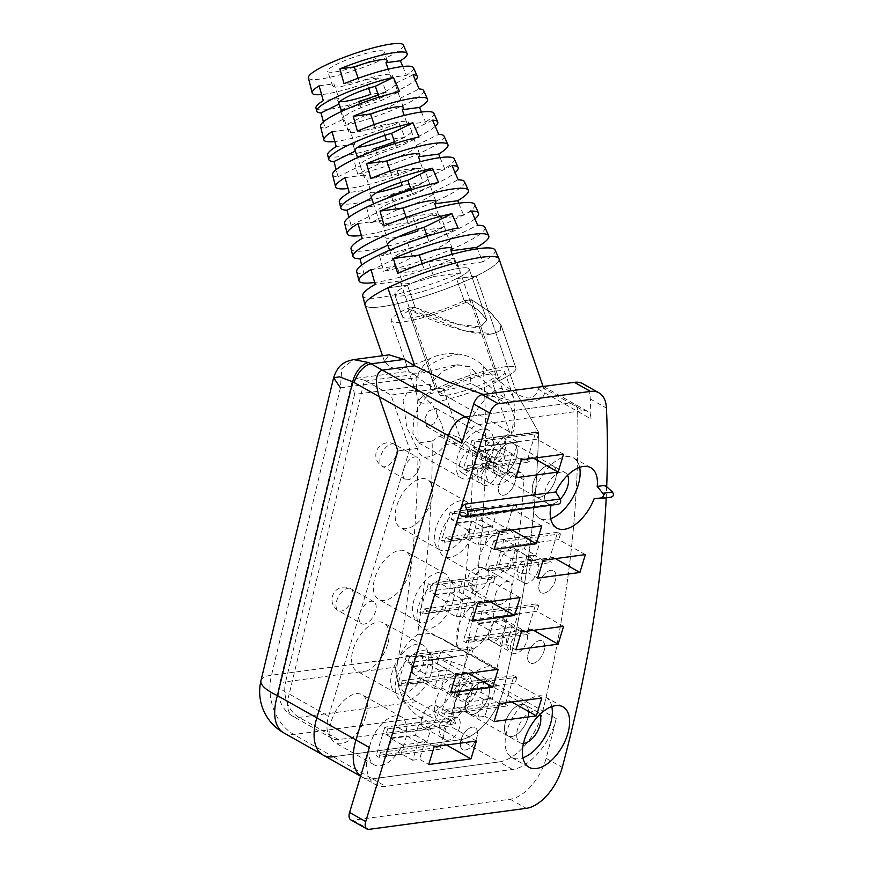 <?xml version="1.0" encoding="UTF-8"?>
<svg xmlns="http://www.w3.org/2000/svg" width="873" height="873" viewBox="0 0 873 873"><rect width="100%" height="100%" fill="white"/><g stroke="black" fill="none" stroke-linecap="round" stroke-linejoin="round"><path stroke-width="0.65" stroke-dasharray="4.37 3.27" d="M499.127 484.853A12.593 6.842 -60.6 0 1 513.171 472.839A12.593 6.842 -60.6 0 1 514.841 482.758A12.593 6.842 -60.6 0 1 500.786 494.773A12.593 6.842 -60.6 0 1 499.127 484.853A12.593 6.842 119.4 0 0 500.786 494.773A12.593 6.842 119.4 0 0 514.841 482.758A12.593 6.842 119.4 0 0 513.171 472.839A12.593 6.842 119.4 0 0 499.127 484.853M533.272 482.714A17.711 9.614 119.4 0 0 535.618 496.672A17.711 9.614 119.4 0 0 555.37 479.768A17.711 9.614 119.4 0 0 553.035 465.811A17.711 9.614 119.4 0 0 533.272 482.714A17.711 9.614 119.4 0 0 535.618 496.672A17.711 9.614 119.4 0 0 555.37 479.768A17.711 9.614 119.4 0 0 553.035 465.811A17.711 9.614 119.4 0 0 533.272 482.714M505.478 721.916A17.711 9.614 119.4 0 0 507.813 735.863A17.711 9.614 119.4 0 0 527.576 718.959A17.711 9.614 119.4 0 0 525.23 705.013A17.711 9.614 119.4 0 0 505.478 721.916A17.711 9.614 119.4 0 0 507.813 735.863A17.711 9.614 119.4 0 0 527.576 718.959A17.711 9.614 119.4 0 0 525.23 705.013A17.711 9.614 119.4 0 0 505.478 721.916M528.34 653.059A12.593 6.842 -60.6 0 1 542.384 641.033A12.593 6.842 -60.6 0 1 544.054 650.952A12.593 6.842 -60.6 0 1 529.998 662.978A12.593 6.842 -60.6 0 1 528.34 653.059A12.593 6.842 119.4 0 0 529.998 662.978A12.593 6.842 119.4 0 0 544.054 650.952A12.593 6.842 119.4 0 0 542.384 641.033A12.593 6.842 119.4 0 0 528.34 653.059M535.815 603.963L471.966 612.497L474.847 614.123L538.696 605.589L535.815 603.963L527.139 632.521L463.29 641.055L466.171 642.681L530.02 634.147L527.139 632.521M471.966 612.497L463.29 641.055M535.804 431.862L471.955 440.385L474.836 442.011L538.685 433.488L535.804 431.862L527.117 460.42L463.279 468.954L466.16 470.58L529.998 462.046L527.117 460.42M471.955 440.385L463.279 468.954M505.336 532.126L441.498 540.649L444.368 542.275L508.217 533.741L505.336 532.126L514.022 503.557L450.173 512.091L441.498 540.649M470.449 646.948L406.6 655.481L409.481 657.107L473.33 648.574L470.449 646.948L461.773 675.516L397.924 684.05L400.805 685.676L464.654 677.142L461.773 675.516M406.6 655.481L397.924 684.05M582.858 383.738A39.372 21.367 -60.6 0 1 590.312 398.983A1023.549 555.577 -60.6 0 1 591.01 418.953A18.9 10.258 119.4 0 0 587.42 411.259A18.9 10.258 119.4 0 0 583.339 410.583L569.971 403.042L469.914 416.41L569.971 403.042A18.9 10.258 -60.6 0 1 574.052 403.719A18.9 10.258 -60.6 0 1 577.653 411.412A1023.549 555.577 -60.6 0 1 542.853 710.96A47.24 25.644 -60.6 0 1 499.236 761.911L372.422 778.847A47.24 25.644 -60.6 0 1 362.219 777.145A47.24 25.644 -60.6 0 1 360.636 776.108A47.24 25.644 -60.6 0 0 362.219 777.145L375.576 784.685A47.24 25.644 119.4 0 0 385.779 786.387L372.422 778.847A47.24 25.644 -60.6 0 1 362.219 777.145L360.593 776.228M448.667 718.654L384.818 727.176L387.699 728.802L451.548 720.28L448.667 718.654L439.992 747.212L376.143 755.745L379.024 757.371L442.873 748.838L439.992 747.212M384.818 727.176L376.143 755.745M483.555 603.821L419.706 612.355L422.587 613.97L486.436 605.447L483.555 603.821L492.23 575.252L428.392 583.786L419.706 612.355M514.033 675.658L450.184 684.192L453.065 685.818L516.914 677.284L514.033 675.658L505.347 704.227L441.509 712.75L444.39 714.376L508.228 705.853L505.347 704.227M450.184 684.192L441.509 712.75M557.596 532.268L493.747 540.791L496.628 542.417L560.477 533.894L557.596 532.268L548.921 560.826L485.072 569.36L487.952 570.986L551.801 562.452L548.921 560.826M493.747 540.791L485.072 569.36M539.525 582.771A12.593 6.842 -60.6 0 1 553.58 570.756A12.593 6.842 -60.6 0 1 555.25 580.676A12.593 6.842 -60.6 0 1 541.195 592.691A12.593 6.842 -60.6 0 1 539.525 582.771A12.593 6.842 119.4 0 0 541.195 592.691A12.593 6.842 119.4 0 0 555.25 580.676A12.593 6.842 119.4 0 0 553.58 570.756A12.593 6.842 119.4 0 0 539.525 582.771M461.064 739.606A12.593 6.842 -60.6 0 1 475.119 727.58A12.593 6.842 -60.6 0 1 476.789 737.499A12.593 6.842 -60.6 0 1 462.734 749.525A12.593 6.842 -60.6 0 1 461.064 739.606A12.593 6.842 119.4 0 0 462.734 749.525A12.593 6.842 119.4 0 0 476.789 737.499A12.593 6.842 119.4 0 0 475.119 727.58A12.593 6.842 119.4 0 0 461.064 739.606M450.173 512.091L453.054 513.717L451.319 519.424L457.19 522.741L451.767 540.594L445.896 537.277L444.368 542.275M453.054 513.717L516.892 505.183L514.022 503.557M606.691 486.665A1023.549 555.577 -60.6 0 1 606.604 488.902A1023.549 555.577 -60.6 0 1 606.211 497.85M364.99 304.928A70.866 11.24 160.9 0 0 405.563 301.731A70.866 11.24 160.9 0 0 476.221 276.043L516.903 393.832C528.394 400.652 535.476 399.081 538.139 389.107L541.817 385.528L543.661 388.19L569.971 403.042A18.9 10.258 -60.6 0 1 574.052 403.719A18.9 10.258 -60.6 0 1 577.653 411.412A1023.549 555.577 -60.6 0 1 542.853 710.96L556.21 718.501A1023.549 555.577 -60.6 0 1 546.127 758.31A39.372 21.367 -60.6 0 1 510.17 799.231L352.878 820.249A9.45 5.129 -60.6 0 1 350.837 819.911M567.603 475.305A17.711 9.614 119.4 0 0 565.235 472.708A17.711 9.614 119.4 0 0 545.483 489.611A17.711 9.614 119.4 0 0 547.829 503.557A17.711 9.614 119.4 0 0 560.28 499.105M490.026 601.617L487.952 600.449L486.436 605.447M519.981 597.612L493.376 582.597L429.527 591.119L435.409 594.437L429.985 612.289L424.103 608.972L422.587 613.97M428.392 583.786L431.262 585.412L495.111 576.878L493.376 582.597M495.111 576.878L492.23 575.252M556.21 718.501A47.24 25.644 -60.6 0 1 512.593 769.451L385.779 786.387M523.473 743.436A17.711 9.614 -60.6 0 1 520.024 742.759A17.711 9.614 -60.6 0 1 517.689 728.802A17.711 9.614 -60.6 0 1 537.441 711.899A17.711 9.614 -60.6 0 1 539.809 714.496M409.481 657.107L407.746 662.825L413.616 666.132L408.193 683.985L402.322 680.678L400.805 685.676M468.234 673.312L466.171 672.145L464.654 677.142M498.199 669.307L471.595 654.292L407.746 662.825M473.33 648.574L471.595 654.292M496.628 542.417L494.893 548.135L500.764 551.452L495.34 569.305L489.469 565.988L487.952 570.986M387.699 728.802L385.964 734.52L391.835 737.838L386.412 755.691L380.541 752.373L379.024 757.371M555.381 558.622L553.318 557.454L551.801 562.452M585.346 554.617L558.742 539.601L494.893 548.135M560.477 533.894L558.742 539.601M469.096 419.105L478.753 424.551A18.9 10.258 119.4 0 0 461.762 443.266M431.262 585.412L429.527 591.119M446.452 745.007L444.39 743.84L442.873 748.838M476.418 741.002L449.813 725.987L385.964 734.52M451.548 720.28L449.813 725.987M511.807 529.911L509.734 528.743L508.217 533.741M541.762 525.906L515.157 510.891L451.319 519.424M516.892 505.183L515.157 510.891M474.836 442.011L473.101 447.729L478.971 451.046L473.548 468.899L467.677 465.582L466.16 470.58M511.818 702.012L509.756 700.855L508.228 705.853M541.784 698.018L515.179 683.002L451.33 691.525L457.201 694.843L451.778 712.695L445.907 709.378L444.39 714.376M516.914 677.284L515.179 683.002M533.599 630.317L531.537 629.149L530.02 634.147M563.565 626.312L536.96 611.296L473.111 619.83L478.982 623.147L473.559 641L467.688 637.683L466.171 642.681M538.696 605.589L536.96 611.296M453.065 685.818L451.33 691.525M533.589 458.216L531.526 457.048L529.998 462.046M563.554 454.211L536.95 439.195L473.101 447.729M538.685 433.488L536.95 439.195M478.753 424.551L583.339 410.583M474.847 614.123L473.111 619.83M369.334 747.484A47.24 25.644 119.4 0 0 375.576 784.685M457.19 522.741L471.922 520.777L466.498 538.63L451.767 540.594M499.531 531.559L490.32 526.354L484.897 544.206L478.011 545.123L466.498 538.63M471.922 520.777L483.435 527.27L490.32 526.354M445.896 537.277L509.734 528.743M494.107 549.412L484.897 544.206M380.541 752.373L444.39 743.84M605.731 486.075A6.689 3.634 -60.6 0 1 606.604 488.902A6.689 3.634 -60.6 0 1 600.209 497.686L594.229 498.483M551.059 505.227A34.647 18.802 -60.6 0 1 551.278 504.223L462.526 516.085A6.689 3.634 -60.6 0 1 461.195 515.899M402.322 680.678L466.171 672.145M467.677 465.582L531.526 457.048M467.688 637.683L531.537 629.149M579.639 467.371A34.647 18.802 119.4 0 0 573.561 457.965A34.647 18.802 119.4 0 0 534.92 491.019A34.647 18.802 119.4 0 0 539.503 518.3A34.647 18.802 119.4 0 0 550.71 518.638M489.469 565.988L553.318 557.454M445.907 709.378L509.756 700.855M424.103 608.972L487.952 600.449M477.749 603.254L468.528 598.049L463.105 615.902L456.23 616.818L444.717 610.325L429.985 612.289M435.409 594.437L450.141 592.472L461.653 598.965L468.528 598.049M472.326 621.107L463.105 615.902M551.834 706.573A34.647 18.802 119.4 0 0 545.767 697.156A34.647 18.802 119.4 0 0 507.126 730.21A34.647 18.802 119.4 0 0 511.709 757.491A34.647 18.802 119.4 0 0 522.905 757.829M413.616 666.132L428.359 664.167L439.872 670.671L434.448 688.524L422.936 682.02L408.193 683.985M434.448 688.524L441.323 687.597L450.533 692.802M428.359 664.167L422.936 682.02M455.968 674.949L446.747 669.744L441.323 687.597M439.872 670.671L446.747 669.744M543.115 560.259L533.894 555.064L528.471 572.917L521.596 573.834L510.083 567.33L495.34 569.305M500.764 551.452L515.506 549.477L527.019 555.981L533.894 555.064M515.506 549.477L510.083 567.33M537.681 578.112L528.471 572.917M391.835 737.838L406.567 735.863L418.091 742.366L412.667 760.219L401.144 753.715L386.412 755.691M412.667 760.219L419.542 759.303L428.752 764.497M434.176 746.644L424.965 741.45L419.542 759.303M418.091 742.366L424.965 741.45M406.567 735.863L401.144 753.715M450.141 592.472L444.717 610.325M521.312 459.853L512.102 454.658L506.678 472.511L499.803 473.428L488.28 466.924L473.548 468.899M478.971 451.046L493.703 449.071L505.227 455.575L512.102 454.658M515.888 477.706L506.678 472.511M493.703 449.071L488.28 466.924M499.542 703.66L490.331 698.455L484.908 716.307L478.033 717.224L466.509 710.731L451.778 712.695M457.201 694.843L471.933 692.878L483.456 699.371L490.331 698.455M494.118 721.513L484.908 716.307M521.323 631.954L512.113 626.759L506.689 644.612L499.814 645.529L488.291 639.025L473.559 641M478.982 623.147L493.714 621.172L505.238 627.676L512.113 626.759M515.899 649.818L506.689 644.612M471.933 692.878L466.509 710.731M493.714 621.172L488.291 639.025M483.435 527.27L478.011 545.123M600.209 497.686L610.86 497.217L601.562 498.461M466.258 516.532L558.338 504.234L551.278 504.223M461.97 516.27L462.526 516.085M461.653 598.965L456.23 616.818M527.019 555.981L521.596 573.834M505.227 455.575L499.803 473.428M483.456 699.371L478.033 717.224M505.238 627.676L499.814 645.529M374.997 148.443L353.63 158.93A57.64 9.145 160.9 0 0 419.236 136.057A57.64 9.145 160.9 0 0 435.245 126.367M432.593 120.179L411.227 130.666A29.922 4.747 160.9 0 1 411.565 131.103L408.52 122.285A29.922 4.747 -19.1 0 1 407.32 124.424L404.232 115.476M394.487 141.71A29.922 4.747 160.9 0 0 401.951 138.37A29.922 4.747 160.9 0 0 411.565 131.103M358.181 78.254L359.349 81.636A29.922 4.747 -19.1 0 1 392.283 75.253A29.922 4.747 -19.1 0 1 391.082 77.402L388.256 69.218M390.209 170.988L391.835 175.691A29.922 4.747 -19.1 0 1 424.769 169.307A29.922 4.747 -19.1 0 1 423.569 171.446L420.219 161.745M422.226 263.711L424.311 269.746A29.922 4.747 -19.1 0 1 457.256 263.362A29.922 4.747 -19.1 0 1 456.055 265.501L452.192 254.338M406.218 217.344L408.073 222.713A29.922 4.747 -19.1 0 1 441.007 216.329A29.922 4.747 -19.1 0 1 439.806 218.479L436.205 208.036M374.19 124.621L375.586 128.669A29.922 4.747 -19.1 0 1 408.52 122.285M426.973 235.765A29.922 4.747 160.9 0 0 434.438 232.425A29.922 4.747 160.9 0 0 444.051 225.147A29.922 4.747 160.9 0 0 443.713 224.71L448.787 239.409A29.922 4.747 -19.1 0 1 449.126 239.846A29.922 4.747 -19.1 0 1 439.512 247.124A29.922 4.747 -19.1 0 1 427.606 252.221M410.736 188.732A29.922 4.747 160.9 0 0 418.2 185.403A29.922 4.747 160.9 0 0 427.814 178.125A29.922 4.747 160.9 0 0 427.464 177.688L432.55 192.387A29.922 4.747 -19.1 0 1 432.888 192.824A29.922 4.747 -19.1 0 1 423.274 200.092A29.922 4.747 -19.1 0 1 411.358 205.188M411.227 130.666L416.301 145.355A29.922 4.747 -19.1 0 1 416.65 145.791A29.922 4.747 -19.1 0 1 407.025 153.07A29.922 4.747 -19.1 0 1 395.12 158.166M378.249 94.688A29.922 4.747 160.9 0 0 385.713 91.349A29.922 4.747 160.9 0 0 395.327 84.07A29.922 4.747 160.9 0 0 394.989 83.633L400.063 98.333A29.922 4.747 -19.1 0 1 400.401 98.769A29.922 4.747 -19.1 0 1 390.788 106.037A29.922 4.747 -19.1 0 1 378.871 111.133M354.307 67.046A29.922 4.747 -19.1 0 1 327.604 71.28A29.922 4.747 -19.1 0 1 337.218 64.002A29.922 4.747 -19.1 0 1 366.867 53.198A29.922 4.747 -19.1 0 1 384.164 51.747A29.922 4.747 -19.1 0 1 374.539 59.015A29.922 4.747 -19.1 0 1 362.633 64.111M379.089 97.132L380.41 100.962A29.922 4.747 160.9 0 0 353.456 111.024A29.922 4.747 160.9 0 0 343.842 118.302A29.922 4.747 160.9 0 0 344.191 118.739L341.649 111.373M395.098 143.478L396.658 147.984A29.922 4.747 160.9 0 0 369.705 158.057A29.922 4.747 160.9 0 0 360.091 165.324A29.922 4.747 160.9 0 0 360.429 165.761L357.614 157.631M411.118 189.834L412.896 195.006A29.922 4.747 160.9 0 0 385.942 205.079A29.922 4.747 160.9 0 0 376.328 212.357A29.922 4.747 160.9 0 0 376.667 212.794L373.6 203.9M427.126 236.19L429.145 242.039A29.922 4.747 160.9 0 0 402.191 252.111A29.922 4.747 160.9 0 0 392.566 259.379A29.922 4.747 160.9 0 0 392.915 259.816L389.587 250.18M448.886 387.306A29.922 4.747 -19.1 0 1 478.535 376.503A29.922 4.747 -19.1 0 1 495.831 375.041A29.922 4.747 -19.1 0 1 486.206 382.319A29.922 4.747 -19.1 0 1 456.557 393.123A29.922 4.747 -19.1 0 1 439.272 394.585A29.922 4.747 -19.1 0 1 448.886 387.306M375.608 150.211L380.071 163.142L357.69 174.12L353.63 158.93M359.6 103.865L363.834 116.109A29.922 4.747 -19.1 0 0 370.545 114.068M386.794 161.101A29.922 4.747 -19.1 0 1 380.071 163.142M391.617 196.567L396.32 210.164A29.922 4.747 -19.1 0 0 403.031 208.123M407.636 242.923L412.558 257.186A29.922 4.747 -19.1 0 0 419.269 255.145M368.624 88.304L365.612 79.585A29.922 4.747 -19.1 0 1 332.678 85.969A29.922 4.747 -19.1 0 1 333.879 83.83L338.953 98.529A29.922 4.747 160.9 0 0 337.753 100.668A29.922 4.747 160.9 0 0 339.815 101.595M401.111 182.359L397.084 170.704A29.922 4.747 -19.1 0 1 364.15 177.088A29.922 4.747 -19.1 0 1 365.34 174.938L370.425 189.637A29.922 4.747 160.9 0 0 369.224 191.776A29.922 4.747 160.9 0 0 377.147 192.333M401.886 280.746A29.922 4.747 160.9 0 0 400.696 282.896A29.922 4.747 160.9 0 0 433.63 276.512L428.556 261.813A29.922 4.747 -19.1 0 1 395.611 268.197A29.922 4.747 -19.1 0 1 396.811 266.058L401.886 280.746L375.194 284.314M417.349 229.381L412.82 216.253A29.922 4.747 -19.1 0 1 379.886 222.637A29.922 4.747 -19.1 0 1 381.075 220.498L386.15 235.197A29.922 4.747 160.9 0 0 384.96 237.336A29.922 4.747 160.9 0 0 398.274 236.845M384.862 135.326L381.348 125.145A29.922 4.747 -19.1 0 1 348.414 131.528A29.922 4.747 -19.1 0 1 349.615 129.39L354.689 144.078A29.922 4.747 160.9 0 0 353.489 146.228A29.922 4.747 160.9 0 0 357.897 147.166M308.398 77.784A50.198 7.966 160.9 0 0 337.142 75.525A50.198 7.966 160.9 0 0 387.186 57.323A50.198 7.966 160.9 0 0 403.282 45.014M470.863 383.302C462.45 386.488 451.625 389.282 438.377 391.661L430.738 393.603C422.499 399.365 416.792 408.095 413.595 419.804L412.896 433.401L418.68 442.884L432.2 441.018C432.648 503.132 427.726 567.745 417.436 634.846C407.091 641.666 399.867 652.415 395.764 667.092L285.667 681.802L354.58 394.432L430.193 384.327L442.142 371.472L457.801 364.75L469.696 366.54L470.863 383.302L509.45 405.083C515.899 414.544 516.772 433.281 510.727 432.495L505.107 436.609L538.521 432.146L516.903 393.832L476.221 276.043A70.866 11.24 160.9 0 0 498.941 258.659M484.908 227.329A67.832 10.76 -19.1 0 1 463.159 243.96A67.832 10.76 -19.1 0 1 383.694 271.361L412.558 257.186M407.484 242.498L379.624 256.171A66.457 10.541 160.9 0 0 457.223 229.381A66.457 10.541 160.9 0 0 474.912 218.861M464.501 181.748A63.423 10.061 -19.1 0 1 444.171 197.298A63.423 10.061 -19.1 0 1 370.687 222.746L396.32 210.164M391.235 195.465L366.627 207.556A62.048 9.843 160.9 0 0 438.235 182.719A62.048 9.843 160.9 0 0 455.095 172.614M444.095 136.177A59.015 9.363 -19.1 0 1 425.173 150.647A59.015 9.363 -19.1 0 1 357.69 174.12M423.689 90.596A54.606 8.665 -19.1 0 1 406.185 103.985A54.606 8.665 -19.1 0 1 344.715 125.494L363.834 116.109M358.759 101.421L340.666 110.293A53.231 8.446 160.9 0 0 400.249 89.406A53.231 8.446 160.9 0 0 415.384 80.13M421.452 112.104L425.5 122.002L407.32 124.424M433.892 113.381A56.81 9.014 -19.1 0 1 425.5 122.002M458.762 203.267L463.683 215.293L439.806 218.479M474.705 204.544A65.628 10.411 -19.1 0 1 463.683 215.293M476.789 247.354L482.747 261.933L456.055 265.501M495.111 250.114A70.036 11.109 -19.1 0 1 482.747 261.933M440.112 157.675L444.597 168.642L423.569 171.446M454.298 158.962A61.219 9.712 -19.1 0 1 444.597 168.642M402.769 66.534L406.392 75.351L391.082 77.402M413.486 67.81A52.402 8.315 -19.1 0 1 406.392 75.351M416.301 145.355L438.683 134.377M327.648 155.012A57.225 9.079 160.9 0 0 404.865 137.377L398.896 122.798A55.839 8.861 -19.1 0 1 334.828 141.524M351.033 248.903A65.759 10.432 160.9 0 0 441.847 227.755L435.889 213.176A64.384 10.214 -19.1 0 1 361.378 235.492M362.731 295.838A70.036 11.109 160.9 0 0 460.322 272.943L454.364 258.364A68.661 10.891 -19.1 0 1 374.67 282.47M339.335 201.958A61.492 9.756 160.9 0 0 423.372 182.566L417.403 167.987A60.117 9.538 -19.1 0 1 348.098 188.513M315.95 108.077A52.947 8.403 160.9 0 0 386.357 92.189L380.377 77.61A51.572 8.184 -19.1 0 1 321.57 94.535M340.666 110.293L344.715 125.494M366.627 207.556L370.687 222.746M379.624 256.171L383.694 271.361M356.697 271.612A67.832 10.76 160.9 0 0 364.052 273.98L361.662 265.076M344.617 223.161A63.423 10.061 160.9 0 0 351.044 225.365L348.894 217.333M332.548 174.698A59.015 9.363 160.9 0 0 338.047 176.75L336.138 169.591M320.478 126.247A54.606 8.665 160.9 0 0 325.072 128.124L323.403 121.838M325.072 128.124L344.191 118.739M380.41 100.962L399.528 91.578M375.586 128.669L357.406 131.092M408.073 222.713L384.196 225.911M448.787 239.409L477.651 225.245M351.044 225.365L376.667 212.794M412.896 195.006L438.53 182.435M364.052 273.98L392.915 259.816M429.145 242.039L458.009 227.875M391.835 175.691L370.796 178.507M471.562 211.048L443.713 224.71M359.349 81.636L344.038 83.688M452.083 165.608L427.464 177.688M413.071 74.762L394.989 83.633M498.996 258.812A70.866 11.24 -19.1 0 1 476.221 276.043L456.568 278.662A39.372 6.242 160.9 0 0 469.227 269.091A39.372 6.242 160.9 0 0 446.474 271.012A39.372 6.242 160.9 0 0 407.462 285.22A39.372 6.242 160.9 0 0 394.803 294.801A39.372 6.242 160.9 0 0 417.567 292.881A39.372 6.242 160.9 0 0 456.568 278.662L464.185 300.705A39.372 6.242 -19.1 0 1 425.173 314.924A39.372 6.242 -19.1 0 1 402.42 316.844A39.372 6.242 -19.1 0 1 415.079 307.263L407.702 308.256A51.18 8.119 160.9 0 0 391.257 320.697A51.18 8.119 -19.1 0 1 407.702 308.256L415.079 307.263A39.372 6.242 160.9 0 0 402.42 316.844A39.372 6.242 160.9 0 0 425.173 314.924A39.372 6.242 160.9 0 0 464.185 300.705L477.727 309.609L486.828 320.053L480.783 326.906L457.943 324.461L415.079 307.263L407.702 308.256L435.627 389.096A51.18 8.119 160.9 0 0 419.171 401.525A51.18 8.119 160.9 0 0 448.755 399.026A51.18 8.119 160.9 0 0 499.465 380.552A51.18 8.119 160.9 0 0 515.921 368.1A51.18 8.119 160.9 0 0 486.337 370.599A51.18 8.119 160.9 0 0 435.627 389.074L390.94 395.065L409.688 449.366L397.902 450.937L417.316 448.34A27.554 14.961 -60.6 0 0 422.172 455.946A27.554 14.961 -60.6 0 0 445.285 444.608C445.197 437.984 443.833 430.793 441.181 423.034L433.204 406.12L418.887 390.809L408.215 390.176L403.031 400.652L406.807 427.628L417.316 448.34M424.311 269.746L397.619 273.314M338.047 176.75L360.429 165.761M396.658 147.984L419.04 136.996M432.55 192.387L458.172 179.805M400.063 98.333L419.171 88.948M460.322 272.943L433.63 276.512M371.003 269.506L396.811 266.058M358.006 223.575L381.075 220.498M386.15 235.197L362.197 238.394M370.425 189.637L349.211 192.475M423.372 182.566L402.158 185.392M332.056 131.725L349.615 129.39M354.689 144.078L336.236 146.544M441.847 227.755L417.894 230.952M412.82 216.253L435.889 213.176M397.084 170.704L417.403 167.987M345.021 177.656L365.34 174.938M428.556 261.813L454.364 258.364M365.612 79.585L380.377 77.61M319.114 85.805L333.879 83.83M404.865 137.377L386.423 139.844M381.348 125.145L398.896 122.798M338.953 98.529L323.283 100.613M386.357 92.189L370.687 94.284M469.696 366.54L453 365.394L422.488 372.989L412.798 373.208L408.804 371.494L391.257 320.697A51.18 8.119 160.9 0 0 420.841 318.198A51.18 8.119 160.9 0 0 471.551 299.723A51.18 8.119 -19.1 0 1 420.841 318.198A51.18 8.119 -19.1 0 1 391.257 320.697L419.171 401.525M408.804 371.494L414.413 374.484C419.727 379.231 426.799 384.098 435.627 389.096L407.702 308.256L463.432 330.605L493.125 333.781L500.305 330.583L500.993 324.876L489.153 311.301L471.551 299.723L505.685 398.557C493.114 390.176 481.219 379.559 470.001 366.704M415.079 307.263L407.462 285.22L415.079 307.263C434.121 318.787 470.023 329.623 480.346 326.971L486.828 320.053L479.07 310.701L464.185 300.705L471.551 299.723L499.465 380.552L492.099 381.534L510.858 435.845L515.037 414.861L513.531 397.357L508.577 390.155L501.648 388.627C490.179 387.994 468.244 417.567 461.752 442.404L445.285 444.608M338.473 739.617L299.09 717.388A28.34 22.032 -97.6 0 1 285.667 681.802A28.34 7.933 13.5 0 0 279.338 685.065A28.34 7.933 13.5 0 0 289.214 694.035A28.34 15.387 119.4 0 0 292.968 716.362A28.34 15.387 119.4 0 0 299.09 717.388L416.585 701.685L455.968 723.913L338.473 739.617A28.34 15.387 -60.6 0 1 332.351 738.591A28.34 15.387 -60.6 0 1 328.597 716.264L409.688 449.366M414.413 374.484L365.94 380.955A28.34 22.032 -97.6 0 0 364.478 380.202L289.214 694.035L328.597 716.264M365.94 380.955L390.94 395.065M407.462 285.22L387.819 287.85L407.462 285.22A39.372 6.242 -19.1 0 1 460.049 268.186A39.372 6.242 -19.1 0 1 469.227 269.091A39.372 6.242 -19.1 0 1 456.568 278.662A39.372 6.242 -19.1 0 1 417.567 292.881A39.372 6.242 -19.1 0 1 394.803 294.801A39.372 6.242 -19.1 0 1 407.462 285.22M354.58 394.432L351.972 382.156L356.217 378.325L364.478 380.202M494.118 460.617A17.711 9.614 119.4 0 0 496.453 474.563A17.711 9.614 119.4 0 0 516.216 457.659A17.711 9.614 119.4 0 0 513.87 443.713A17.711 9.614 119.4 0 0 494.118 460.617A17.711 9.614 119.4 0 0 496.453 474.563A17.711 9.614 119.4 0 0 516.216 457.659A17.711 9.614 119.4 0 0 513.87 443.713A17.711 9.614 119.4 0 0 494.118 460.617M466.313 699.808A17.711 9.614 119.4 0 0 468.659 713.765A17.711 9.614 119.4 0 0 488.422 696.861A17.711 9.614 119.4 0 0 486.075 682.904A17.711 9.614 119.4 0 0 466.313 699.808A17.711 9.614 119.4 0 0 468.659 713.765A17.711 9.614 119.4 0 0 488.422 696.861A17.711 9.614 119.4 0 0 486.075 682.904A17.711 9.614 119.4 0 0 466.313 699.808M505.107 436.609A28.34 15.387 119.4 0 0 487.483 461.501A28.34 15.387 119.4 0 0 491.237 483.828A28.34 15.387 119.4 0 0 511.283 476.571A14.175 7.693 -60.6 0 1 521.312 472.937A14.175 7.693 -60.6 0 1 523.986 479.855A1004.648 545.319 -60.6 0 1 496.573 669.809L455.968 646.893C466.859 579.181 472.446 513.859 472.73 450.926L523.986 479.855M455.968 723.913A34.647 18.802 -60.6 0 1 455.761 701.226A34.647 18.802 -60.6 0 1 494.391 668.161A34.647 18.802 -60.6 0 1 496.573 669.809M510.858 435.845L538.521 432.146A1023.549 555.577 -60.6 0 1 503.688 688.862A47.24 25.644 -60.6 0 1 460.071 739.802L333.257 756.749A47.24 25.644 -60.6 0 1 323.065 755.047M464.185 300.705L471.551 299.723L464.185 300.705L456.568 278.662L476.221 276.043A70.866 11.24 -19.1 0 1 406 301.621A70.866 11.24 -19.1 0 1 365.034 305.081M283.681 732.818A47.24 25.644 119.4 0 0 293.874 734.52L420.688 717.584A47.24 25.644 119.4 0 0 464.305 666.634L503.688 688.862A1023.549 555.577 -60.6 0 0 538.521 432.146L516.903 393.832C505.14 386.401 493.9 377.114 483.173 365.951C476.505 359.523 468.397 355.573 458.871 354.111C448.482 352.681 438.912 354.154 430.16 358.541L400.041 369.585L389.696 367.118L384.48 361.367L389.151 354.864M454.8 693.315A17.711 9.614 119.4 0 0 457.146 707.261A17.711 9.614 119.4 0 0 476.898 690.357A17.711 9.614 119.4 0 0 474.552 676.411A17.711 9.614 119.4 0 0 454.8 693.315M416.585 701.685C402.289 694.275 395.338 682.828 395.709 667.332L395.764 667.092M509.45 405.083L505.685 398.557M417.436 634.846L429.472 633.482L442.786 639.036L455.968 646.893M504.703 451.166A17.711 9.614 -60.6 0 1 484.941 468.07A17.711 9.614 -60.6 0 1 482.594 454.113A17.711 9.614 -60.6 0 1 502.357 437.209A17.711 9.614 -60.6 0 1 504.703 451.166M430.16 358.541C424.311 363.965 419.607 370.359 416.039 377.736C421.594 465.658 415.69 559.167 398.339 658.264A47.24 16.729 10 0 1 464.305 666.634C483.249 560.182 489.535 459.951 483.173 365.951M432.2 441.018L439.654 436.14L448.951 434.11L458.15 437.286L472.73 450.926M260.962 680.656A47.24 13.215 13.5 0 1 271.525 675.211A47.24 36.71 -97.6 0 0 293.874 734.52L333.257 756.749L460.071 739.802L499.236 761.911A47.24 25.644 -60.6 0 0 542.853 710.96L503.688 688.862A47.24 25.644 -60.6 0 1 460.071 739.802L420.688 717.584A47.24 36.71 82.4 0 1 398.339 658.264L271.525 675.211L340.437 387.841L341.769 368.832L353.718 359.6M458.871 354.111C441.531 356.675 427.257 364.554 416.039 377.736L340.437 387.841M459.46 692.693A10.236 5.554 119.4 0 0 460.813 700.746A10.236 5.554 119.4 0 0 472.238 690.98A10.236 5.554 119.4 0 0 470.874 682.926A10.236 5.554 119.4 0 0 459.46 692.693M487.265 453.491A10.236 5.554 119.4 0 0 488.618 461.555A10.236 5.554 119.4 0 0 500.033 451.788A10.236 5.554 119.4 0 0 498.679 443.724A10.236 5.554 119.4 0 0 487.265 453.491M410.932 665.291L414.566 658.111L421.866 655.252L423.7 663.589L420.077 670.77L412.765 673.629L410.932 665.291M424.889 418.287L428.523 411.107L435.823 408.248L437.657 416.585L434.034 423.765L426.733 426.624L424.889 418.287M511.327 558.655L535.88 555.381L539.787 542.526L515.234 545.8A27.554 14.961 119.4 0 0 510.214 530.457A27.554 14.961 119.4 0 0 479.484 556.745A27.554 14.961 119.4 0 0 483.129 578.45A27.554 14.961 119.4 0 0 511.327 558.655L499.814 552.162L524.367 548.877L535.88 555.381M474.705 530.053A27.554 14.961 -60.6 0 1 443.964 556.352A27.554 14.961 -60.6 0 1 440.319 534.647A27.554 14.961 -60.6 0 1 471.06 508.348A27.554 14.961 -60.6 0 1 474.705 530.053M524.367 548.877L528.274 536.022L503.721 539.307A27.554 14.961 -60.6 0 1 502.346 545.658A27.554 14.961 -60.6 0 1 499.814 552.162M493.441 445.394A27.554 14.961 119.4 0 0 488.422 430.051A27.554 14.961 119.4 0 0 457.681 456.339A27.554 14.961 119.4 0 0 461.326 478.044A27.554 14.961 119.4 0 0 489.535 458.249L514.088 454.975L517.995 442.12L493.441 445.394L481.918 438.901A27.554 14.961 -60.6 0 1 480.543 445.252A27.554 14.961 -60.6 0 1 478.011 451.756L489.535 458.249M471.649 517.1A27.554 14.961 119.4 0 0 466.64 501.746A27.554 14.961 119.4 0 0 435.9 528.034A27.554 14.961 119.4 0 0 439.545 549.739A27.554 14.961 119.4 0 0 467.753 529.955L492.307 526.67L496.213 513.815L471.649 517.1L460.136 510.596A27.554 14.961 -60.6 0 1 458.762 516.947A27.554 14.961 -60.6 0 1 456.23 523.451L467.753 529.955M449.868 588.795A27.554 14.961 119.4 0 0 444.848 573.441A27.554 14.961 119.4 0 0 414.118 599.74A27.554 14.961 119.4 0 0 417.763 621.434A27.554 14.961 119.4 0 0 445.961 601.65L470.525 598.365L474.432 585.51L449.868 588.795L438.355 582.291A27.554 14.961 -60.6 0 1 436.98 588.642A27.554 14.961 -60.6 0 1 434.448 595.146L445.961 601.65M428.086 660.49A27.554 14.961 119.4 0 0 423.067 645.136A27.554 14.961 119.4 0 0 392.337 671.435A27.554 14.961 119.4 0 0 395.982 693.14A27.554 14.961 119.4 0 0 424.18 673.345L448.744 670.06L452.64 657.205L428.086 660.49L416.574 653.986A27.554 14.961 -60.6 0 1 415.199 660.337A27.554 14.961 -60.6 0 1 412.667 666.841L437.22 663.567L448.744 670.06M406.305 732.185A27.554 14.961 119.4 0 0 401.285 716.842A27.554 14.961 119.4 0 0 370.556 743.13A27.554 14.961 119.4 0 0 374.201 764.835A27.554 14.961 119.4 0 0 402.398 745.04L426.952 741.766L430.858 728.911L406.305 732.185L394.782 725.692A27.554 14.961 -60.6 0 1 393.417 732.043A27.554 14.961 -60.6 0 1 390.886 738.547L402.398 745.04M493.452 617.506A27.554 14.961 119.4 0 0 488.433 602.152A27.554 14.961 119.4 0 0 457.692 628.44A27.554 14.961 119.4 0 0 461.348 650.145A27.554 14.961 119.4 0 0 489.546 630.361L514.099 627.076L518.005 614.221L493.452 617.506L481.929 611.002A27.554 14.961 -60.6 0 1 480.554 617.353A27.554 14.961 -60.6 0 1 478.033 623.857L502.586 620.572L514.099 627.076M471.671 689.201A27.554 14.961 119.4 0 0 466.651 673.847A27.554 14.961 119.4 0 0 435.911 700.146A27.554 14.961 119.4 0 0 439.556 721.84A27.554 14.961 119.4 0 0 467.764 702.056L492.317 698.771L496.224 685.916L471.671 689.201L460.147 682.697A27.554 14.961 -60.6 0 1 458.772 689.048A27.554 14.961 -60.6 0 1 456.241 695.552L480.805 692.267L492.317 698.771M512.593 769.451L499.236 761.911L372.422 778.847L333.257 756.749M528.274 536.022L539.787 542.526M403.61 469.379A12.593 6.842 -60.6 0 1 417.654 457.365A12.593 6.842 -60.6 0 1 419.324 467.284A12.593 6.842 -60.6 0 1 405.268 479.299A12.593 6.842 -60.6 0 1 403.61 469.379M431.131 673.443A27.554 14.961 -60.6 0 1 400.401 699.742A27.554 14.961 -60.6 0 1 396.757 678.037A27.554 14.961 -60.6 0 1 427.486 651.749A27.554 14.961 -60.6 0 1 431.131 673.443M452.912 601.748A27.554 14.961 -60.6 0 1 422.183 628.047A27.554 14.961 -60.6 0 1 418.538 606.342A27.554 14.961 -60.6 0 1 449.268 580.043A27.554 14.961 -60.6 0 1 452.912 601.748M365.765 716.438A27.554 14.961 -60.6 0 1 335.036 742.737A27.554 14.961 -60.6 0 1 331.391 721.033A27.554 14.961 -60.6 0 1 362.12 694.733A27.554 14.961 -60.6 0 1 365.765 716.438M387.557 644.743A27.554 14.961 -60.6 0 1 356.817 671.031A27.554 14.961 -60.6 0 1 353.172 649.337A27.554 14.961 -60.6 0 1 383.913 623.038A27.554 14.961 -60.6 0 1 387.557 644.743M409.339 573.037A27.554 14.961 -60.6 0 1 378.598 599.336A27.554 14.961 -60.6 0 1 374.954 577.631A27.554 14.961 -60.6 0 1 405.694 551.343A27.554 14.961 -60.6 0 1 409.339 573.037M431.12 501.342A27.554 14.961 -60.6 0 1 400.391 527.641A27.554 14.961 -60.6 0 1 396.746 505.936A27.554 14.961 -60.6 0 1 427.475 479.648A27.554 14.961 -60.6 0 1 431.12 501.342M500.371 560.673A12.593 6.842 119.4 0 0 502.04 570.593A12.593 6.842 119.4 0 0 516.085 558.578A12.593 6.842 119.4 0 0 514.415 548.648A12.593 6.842 119.4 0 0 500.371 560.673M421.91 717.497A12.593 6.842 119.4 0 0 423.58 727.416A12.593 6.842 119.4 0 0 437.624 715.402A12.593 6.842 119.4 0 0 435.954 705.482A12.593 6.842 119.4 0 0 421.91 717.497M489.175 630.961A12.593 6.842 119.4 0 0 490.844 640.88A12.593 6.842 119.4 0 0 504.889 628.855A12.593 6.842 119.4 0 0 503.23 618.935A12.593 6.842 119.4 0 0 489.175 630.961M459.962 462.755A12.593 6.842 119.4 0 0 461.631 472.675A12.593 6.842 119.4 0 0 475.676 460.649A12.593 6.842 119.4 0 0 474.017 450.73A12.593 6.842 119.4 0 0 459.962 462.755M359.752 613.741A12.593 6.842 -60.6 0 1 373.797 601.715A12.593 6.842 -60.6 0 1 375.466 611.635A12.593 6.842 -60.6 0 1 361.411 623.66A12.593 6.842 -60.6 0 1 359.752 613.741M495.569 594.055A12.593 6.842 -60.6 0 1 509.614 582.04A12.593 6.842 -60.6 0 1 511.283 591.959A12.593 6.842 -60.6 0 1 497.239 603.974A12.593 6.842 -60.6 0 1 495.569 594.055M503.721 539.307L515.234 545.8M483.424 394.465L512.342 400.74L532.235 401.264C542.515 399.758 546.323 395.404 543.661 388.19L543.093 386.499M480.805 692.267L484.711 679.412L460.147 682.697M484.711 679.412L496.224 685.916M478.033 623.857L489.546 630.361M478.011 451.756L502.575 448.471L506.482 435.616L517.995 442.12M502.575 448.471L514.088 454.975M456.241 695.552L467.764 702.056M456.23 523.451L480.783 520.166L484.69 507.311L496.213 513.815M480.783 520.166L492.307 526.67M434.448 595.146L459.002 591.861L462.908 579.017L474.432 585.51M459.002 591.861L470.525 598.365M437.22 663.567L441.127 650.712L416.574 653.986M441.127 650.712L452.64 657.205M390.886 738.547L415.439 735.262L419.346 722.408L394.782 725.692M419.346 722.408L430.858 728.911M484.69 507.311L460.136 510.596M462.908 579.017L438.355 582.291M412.667 666.841L424.18 673.345M415.439 735.262L426.952 741.766M502.586 620.572L506.493 607.717L518.005 614.221M506.482 435.616L481.918 438.901M506.493 607.717L481.929 611.002M407.702 308.256C432.473 323.228 479.135 337.305 492.568 333.868L499.913 331.009L500.993 324.876L515.921 368.1A51.18 8.119 -19.1 0 0 503.983 366.933A51.18 8.119 -19.1 0 0 435.627 389.074L442.993 388.092A39.372 6.242 -19.1 0 1 495.58 371.058A39.372 6.242 -19.1 0 1 504.758 371.963A39.372 6.242 -19.1 0 1 492.099 381.534M442.993 388.092L461.752 442.404M471.551 299.723L490.899 312.72L500.993 324.876L515.921 368.1A51.18 8.119 -19.1 0 1 499.465 380.552M486.228 485.486A12.593 6.842 -60.6 0 1 483.511 485.028A12.593 6.842 -60.6 0 1 481.841 475.108A12.593 6.842 -60.6 0 1 493.18 462.625A12.593 6.842 -60.6 0 1 495.897 463.083A12.593 6.842 -60.6 0 1 497.566 473.002A12.593 6.842 -60.6 0 1 486.228 485.486M538.139 389.107L591.01 418.953M590.312 398.983L606.44 408.084M546.127 758.31L562.256 767.411M459.504 727.755A12.593 6.842 -60.6 0 1 448.176 740.228A12.593 6.842 -60.6 0 1 445.459 739.769A12.593 6.842 -60.6 0 1 443.79 729.85A12.593 6.842 -60.6 0 1 455.117 717.377A12.593 6.842 -60.6 0 1 457.845 717.835A12.593 6.842 -60.6 0 1 459.504 727.755M522.392 630.83A12.593 6.842 -60.6 0 1 525.11 631.288A12.593 6.842 -60.6 0 1 526.779 641.208A12.593 6.842 -60.6 0 1 515.452 653.681A12.593 6.842 -60.6 0 1 512.724 653.222A12.593 6.842 -60.6 0 1 511.065 643.303A12.593 6.842 -60.6 0 1 522.392 630.83M537.964 570.92A12.593 6.842 -60.6 0 1 526.637 583.404A12.593 6.842 -60.6 0 1 523.92 582.946A12.593 6.842 -60.6 0 1 522.25 573.026A12.593 6.842 -60.6 0 1 533.578 560.553A12.593 6.842 -60.6 0 1 536.306 561.001A12.593 6.842 -60.6 0 1 537.964 570.92M510.17 799.231L526.299 808.333M352.878 820.249L369.006 829.35M430.193 384.327L430.738 393.603M438.377 391.661L510.727 432.495M439.654 436.14L511.283 476.571M391.901 443.91A12.593 6.842 -60.6 0 1 394.618 444.357A12.593 6.842 -60.6 0 1 396.287 454.276A12.593 6.842 -60.6 0 1 384.96 466.76A12.593 6.842 -60.6 0 1 382.243 466.302A12.593 6.842 -60.6 0 1 380.573 456.383A12.593 6.842 -60.6 0 1 391.901 443.91M488.247 578.952A12.593 6.842 -60.6 0 1 476.92 591.436A12.593 6.842 -60.6 0 1 474.203 590.977A12.593 6.842 -60.6 0 1 472.533 581.058A12.593 6.842 -60.6 0 1 483.86 568.574A12.593 6.842 -60.6 0 1 486.577 569.032A12.593 6.842 -60.6 0 1 488.247 578.952M352.43 598.638A12.593 6.842 -60.6 0 1 341.103 611.111A12.593 6.842 -60.6 0 1 338.375 610.653A12.593 6.842 -60.6 0 1 336.716 600.733A12.593 6.842 -60.6 0 1 348.043 588.26A12.593 6.842 -60.6 0 1 350.76 588.718A12.593 6.842 -60.6 0 1 352.43 598.638M474.017 450.73L495.897 463.083A12.593 12.593 0 0 0 477.335 471.671A12.593 12.593 0 0 0 483.511 485.028L461.631 472.675M484.941 468.07L547.829 503.557M474.552 676.411L537.441 711.899M435.954 705.482L457.845 717.835A12.593 12.593 0 0 0 439.283 726.412A12.593 12.593 0 0 0 445.459 739.769L423.58 727.416M490.844 640.88L512.724 653.222A12.593 12.593 0 0 1 517.253 629.771A12.593 12.593 0 0 1 525.11 631.288L503.23 618.935M543.453 386.444L587.42 411.259M514.415 548.648L536.306 561.001A12.593 12.593 0 0 0 517.744 569.589A12.593 12.593 0 0 0 523.92 582.946L502.04 570.593M457.146 707.261L520.024 742.759M502.357 437.209L565.235 472.708M573.561 457.965L590.835 467.71M545.767 697.156L563.041 706.912M539.503 518.3L556.778 528.056M511.709 757.491L528.983 767.247M495.831 375.041L457.256 263.362M452.17 248.663L449.126 239.846M444.051 225.147L441.007 216.329M435.933 201.641L432.888 192.824M427.814 178.125L424.769 169.307M419.695 154.608L416.65 145.791M403.446 107.586L400.401 98.769M395.327 84.07L392.283 75.253M387.208 60.564L384.164 51.747M439.272 394.585L400.696 282.896M395.611 268.197L392.566 259.379M387.492 244.68L384.96 237.336M379.886 222.637L376.328 212.357M371.254 197.658L369.224 191.776M364.15 177.088L360.091 165.324M355.005 150.636L353.489 146.228M348.414 131.528L343.842 118.302M338.768 103.603L337.753 100.668M332.678 85.969L327.604 71.28M486.828 320.053L469.227 269.091L486.828 320.053M402.42 316.844L394.803 294.801L402.42 316.844M332.351 738.591L292.968 716.362A28.34 28.34 0 0 1 279.338 685.065L351.972 382.156M356.217 378.325L408.979 371.276M453 365.394L457.801 364.75M384.48 361.367L382.538 355.748M442.786 639.036L494.391 668.161M458.15 437.286L521.312 472.937M418.68 442.884L491.237 483.828M421.866 655.252L470.874 682.926M412.765 673.629L460.813 700.746M435.823 408.248L498.679 443.724M426.733 426.624L488.618 461.555M483.129 578.45L443.964 556.352M510.214 530.457L471.06 508.348M488.422 430.051L418.887 390.809M461.326 478.044L422.172 455.946M374.201 764.835L335.036 742.737M423.067 645.136L383.913 623.038M401.285 716.842L362.12 694.733M439.545 549.739L400.391 527.641M417.763 621.434L378.598 599.336M488.433 602.152L449.268 580.043M444.848 573.441L405.694 551.343M395.982 693.14L356.817 671.031M466.651 673.847L427.486 651.749M541.817 385.528L542.995 386.193M466.64 501.746L427.475 479.648M461.348 650.145L422.183 628.047M439.556 721.84L400.401 699.742M405.268 479.299L382.243 466.302A12.593 12.593 0 0 1 386.761 442.84A12.593 12.593 0 0 1 394.618 444.357L417.654 457.365M509.614 582.04L486.577 569.032A12.593 12.593 0 0 0 468.026 577.62A12.593 12.593 0 0 0 474.203 590.977L497.239 603.974M513.531 397.357L504.758 371.963M373.797 601.715L350.76 588.718A12.593 12.593 0 0 0 332.198 597.307A12.593 12.593 0 0 0 338.375 610.653L361.411 623.66"/><path stroke-width="1.31" d="M333.257 756.749A47.24 25.644 -60.6 0 1 323.065 755.047A47.24 25.644 -60.6 0 1 316.812 717.846L355.966 739.944A47.24 25.644 -60.6 0 0 360.636 776.108A47.24 25.644 -60.6 0 1 355.966 739.944L448.395 435.725A18.9 10.258 -60.6 0 1 465.396 417.01L469.914 416.41L465.396 417.01L469.096 419.105M606.211 497.85A1023.549 555.577 -60.6 0 1 562.256 767.411A39.372 21.367 -60.6 0 1 526.299 808.333L369.006 829.35A9.45 5.129 -60.6 0 1 366.966 829.012A9.45 5.129 -60.6 0 1 365.711 821.569L489.818 413.093A9.45 5.129 -60.6 0 1 498.308 403.73L590.475 391.42A39.372 21.367 -60.6 0 1 598.976 392.839A39.372 21.367 -60.6 0 1 606.44 408.084A1023.549 555.577 -60.6 0 1 606.691 486.665M560.28 499.105A17.711 9.614 119.4 0 0 567.581 486.654A17.711 9.614 119.4 0 0 567.603 475.305M514.557 615.465L519.981 597.612L477.749 603.254L472.326 621.107L514.557 615.465L490.026 601.617M539.809 714.496A17.711 9.614 -60.6 0 1 539.787 725.845A17.711 9.614 -60.6 0 1 523.473 743.436M366.966 829.012L350.837 819.911A9.45 5.129 -60.6 0 1 349.582 812.468L369.334 747.484L355.966 739.944L448.395 435.725L461.762 443.266L473.69 403.992A9.45 5.129 -60.6 0 1 482.191 394.629L574.358 382.319A39.372 21.367 -60.6 0 1 582.858 383.738L598.976 392.839M492.776 687.16L498.199 669.307L455.968 674.949L450.533 692.802L492.776 687.16L468.234 673.312M579.923 572.47L585.346 554.617L543.115 560.259L537.681 578.112L579.923 572.47L555.381 558.622M470.994 758.855L476.418 741.002L434.176 746.644L428.752 764.497L470.994 758.855L446.452 745.007M536.338 543.759L541.762 525.906L499.531 531.559L494.107 549.412L536.338 543.759L511.807 529.911M536.36 715.871L541.784 698.018L499.542 703.66L494.118 721.513L536.36 715.871L511.818 702.012M558.142 644.165L563.565 626.312L521.323 631.954L515.899 649.818L558.142 644.165L533.599 630.317M558.131 472.064L563.554 454.211L521.312 459.853L515.888 477.706L558.131 472.064L533.589 458.216M601.792 498.439L610.86 497.217C613.61 496.41 614.134 494.675 612.442 492.023L606.462 486.512L603.898 485.541L597.208 486.436A34.647 18.802 -60.6 0 0 590.835 467.71A34.647 18.802 -60.6 0 0 555.675 491.99L466.215 503.939C464.763 504.408 465.298 506.875 467.841 511.338L468.026 514.754L466.258 516.532L462.526 516.085M603.898 485.541A6.689 3.634 -60.6 0 1 605.447 485.846A6.689 3.634 -60.6 0 1 605.731 486.075M461.97 516.27L461.195 515.899A6.689 3.634 -60.6 0 1 460.202 510.563A6.689 3.634 -60.6 0 1 466.215 503.939M524.4 739.966A34.647 18.802 119.4 0 0 528.983 767.247A34.647 18.802 119.4 0 0 567.625 734.193A34.647 18.802 119.4 0 0 563.041 706.912A34.647 18.802 119.4 0 0 524.4 739.966M601.803 498.439L594.229 498.483A34.647 18.802 -60.6 0 1 556.778 528.056A34.647 18.802 -60.6 0 1 551.059 505.227M550.71 518.638A34.647 18.802 119.4 0 0 578.144 485.246A34.647 18.802 119.4 0 0 579.639 467.371M522.905 757.829A34.647 18.802 119.4 0 0 550.339 724.437A34.647 18.802 119.4 0 0 551.834 706.573M555.675 491.99L560.215 498.996C561.263 501.735 560.641 503.481 558.338 504.234L466.488 516.521M601.562 498.461C603.832 497.708 604.258 495.995 602.839 493.3L597.208 486.436M435.245 126.367A57.64 9.145 160.9 0 0 437.722 121.925A57.64 9.145 160.9 0 0 432.593 120.179L438.683 134.377A59.015 9.363 -19.1 0 1 444.095 136.177L447.925 144.722A59.844 9.494 160.9 0 0 366.616 163.688L386.75 160.992L390.209 170.988M375.608 150.211L374.997 148.443A29.922 4.747 160.9 0 0 394.487 141.71M358.181 78.254L354.274 66.948A29.922 4.747 160.9 0 1 387.208 60.564A29.922 4.747 160.9 0 1 386.008 62.703L388.256 69.218M420.219 161.745L418.494 156.758A29.922 4.747 160.9 0 0 419.695 154.608A29.922 4.747 160.9 0 0 386.75 160.992M422.226 263.711L419.236 255.047A29.922 4.747 160.9 0 1 452.17 248.663A29.922 4.747 160.9 0 1 450.981 250.813L452.192 254.338M406.218 217.344L402.999 208.025A29.922 4.747 160.9 0 1 435.933 201.641A29.922 4.747 160.9 0 1 434.732 203.78L436.205 208.036M374.19 124.621L370.512 113.97A29.922 4.747 160.9 0 1 403.446 107.586A29.922 4.747 160.9 0 1 402.246 109.725L404.232 115.476M341.649 111.373L339.106 104.04A29.922 4.747 -19.1 0 1 338.768 103.603A29.922 4.747 -19.1 0 1 348.382 96.336A29.922 4.747 -19.1 0 1 375.335 86.263L379.089 97.132M357.614 157.631L355.355 151.073A29.922 4.747 -19.1 0 1 355.005 150.636A29.922 4.747 -19.1 0 1 364.63 143.358A29.922 4.747 -19.1 0 1 391.584 133.285L395.098 143.478M373.6 203.9L371.592 198.095A29.922 4.747 -19.1 0 1 371.254 197.658A29.922 4.747 -19.1 0 1 380.868 190.39A29.922 4.747 -19.1 0 1 407.822 180.318L411.118 189.834M389.587 250.18L387.841 245.117A29.922 4.747 -19.1 0 1 387.492 244.68A29.922 4.747 -19.1 0 1 397.106 237.412A29.922 4.747 -19.1 0 1 424.071 227.34L427.126 236.19M362.633 64.111A29.922 4.747 -19.1 0 1 354.307 67.046M359.6 103.865L358.759 101.421A29.922 4.747 160.9 0 0 378.249 94.688M378.871 111.133A29.922 4.747 -19.1 0 1 370.545 114.068M395.12 158.166A29.922 4.747 -19.1 0 1 386.794 161.101M391.617 196.567L391.235 195.465A29.922 4.747 160.9 0 0 410.736 188.732M411.358 205.188A29.922 4.747 -19.1 0 1 403.031 208.123M407.636 242.923L407.484 242.498A29.922 4.747 160.9 0 0 426.973 235.765M427.606 252.221A29.922 4.747 -19.1 0 1 419.269 255.145M339.815 101.595A29.922 4.747 160.9 0 0 370.687 94.284L368.624 88.304M377.147 192.333A29.922 4.747 160.9 0 0 402.158 185.392L401.111 182.359M398.274 236.845A29.922 4.747 160.9 0 0 417.894 230.952L417.349 229.381M357.897 147.166A29.922 4.747 160.9 0 0 386.423 139.844L384.862 135.326M386.008 62.703L400.412 60.783A51.027 8.097 160.9 0 0 407.113 53.559L403.282 45.014A50.198 7.966 160.9 0 0 374.004 47.655A50.198 7.966 160.9 0 0 324.57 65.693A50.198 7.966 160.9 0 0 308.398 77.784L312.174 92.931A51.572 8.184 -19.1 0 1 319.114 85.805L323.283 100.613A52.947 8.403 160.9 0 0 315.95 108.077L316.703 111.1A53.231 8.446 -19.1 0 1 333.846 98.278A53.231 8.446 -19.1 0 1 393.428 77.381L399.528 91.578A54.606 8.665 160.9 0 0 338.058 113.086A54.606 8.665 160.9 0 0 320.478 126.247L323.872 139.876A55.839 8.861 -19.1 0 1 332.056 131.725L336.236 146.544A57.225 9.079 160.9 0 0 327.648 155.012L328.772 159.563A57.64 9.145 -19.1 0 1 347.334 145.671A57.64 9.145 -19.1 0 1 412.94 122.809L419.04 136.996A59.015 9.363 160.9 0 0 351.557 160.479A59.015 9.363 160.9 0 0 332.548 174.698L335.57 186.811A60.117 9.538 -19.1 0 1 345.021 177.656L349.211 192.475A61.492 9.756 160.9 0 0 339.335 201.958L340.852 208.014A62.048 9.843 -19.1 0 1 360.833 193.064A62.048 9.843 -19.1 0 1 432.441 168.238L438.53 182.435A63.423 10.061 160.9 0 0 365.045 207.872A63.423 10.061 160.9 0 0 344.617 223.161L347.258 233.757A64.384 10.214 -19.1 0 1 358.006 223.575L362.197 238.394A65.759 10.432 160.9 0 0 351.033 248.903L352.921 256.466A66.457 10.541 -19.1 0 1 374.321 240.457A66.457 10.541 -19.1 0 1 451.919 213.667L458.009 227.875A67.832 10.76 160.9 0 0 378.544 255.265A67.832 10.76 160.9 0 0 356.697 271.612L358.956 280.702A68.661 10.891 -19.1 0 1 371.003 269.506L375.194 284.314A70.036 11.109 160.9 0 0 362.731 295.838L364.99 304.928A70.866 11.24 160.9 0 1 387.819 287.85L414.74 365.798L387.819 287.85A70.866 11.24 -19.1 0 1 482.474 257.186A70.866 11.24 -19.1 0 1 498.996 258.812L543.093 386.499M450.981 250.813L476.789 247.354A68.661 10.891 160.9 0 0 488.738 235.874A68.661 10.891 160.9 0 0 393.417 258.495L397.619 273.314A70.036 11.109 -19.1 0 1 495.111 250.114L498.941 258.659A70.866 11.24 160.9 0 0 457.594 262.38A70.866 11.24 160.9 0 0 387.819 287.85A70.866 11.24 -19.1 0 0 365.034 305.081L382.538 355.748M474.912 218.861A66.457 10.541 160.9 0 0 478.535 213.088A66.457 10.541 160.9 0 0 471.562 211.048L477.651 225.245A67.832 10.76 -19.1 0 1 484.908 227.329L488.738 235.874M455.095 172.614A62.048 9.843 160.9 0 0 458.129 167.507A62.048 9.843 160.9 0 0 452.083 165.608L458.172 179.805A63.423 10.061 -19.1 0 1 464.501 181.748L468.332 190.292A64.253 10.192 160.9 0 0 380.006 211.091L402.999 208.025M415.384 80.13A53.231 8.446 160.9 0 0 417.316 76.355A53.231 8.446 160.9 0 0 413.071 74.762L419.171 88.948A54.606 8.665 -19.1 0 1 423.689 90.596L427.519 99.14A55.435 8.795 160.9 0 0 353.227 116.284L370.512 113.97M402.246 109.725L419.531 107.423A55.435 8.795 160.9 0 0 427.519 99.14M419.531 107.423L421.452 112.104M353.227 116.284L357.406 131.092A56.81 9.014 -19.1 0 1 433.892 113.381L437.722 121.925M434.732 203.78L457.725 200.714A64.253 10.192 160.9 0 0 468.332 190.292M457.725 200.714L458.762 203.267M380.006 211.091L384.196 225.911A65.628 10.411 -19.1 0 1 474.705 204.544L478.535 213.088M418.494 156.758L438.639 154.063A59.844 9.494 160.9 0 0 447.925 144.722M438.639 154.063L440.112 157.675M366.616 163.688L370.796 178.507A61.219 9.712 -19.1 0 1 454.298 158.962L458.129 167.507M407.113 53.559A51.027 8.097 160.9 0 0 339.87 68.869L354.274 66.948M400.412 60.783L402.769 66.534M339.87 68.869L344.038 83.688A52.402 8.315 -19.1 0 1 413.486 67.81L417.316 76.355M334.828 141.524A55.839 8.861 -19.1 0 1 323.872 139.876M361.378 235.492A64.384 10.214 -19.1 0 1 347.258 233.757M374.67 282.47A68.661 10.891 -19.1 0 1 358.956 280.702M348.098 188.513A60.117 9.538 -19.1 0 1 335.57 186.811M321.57 94.535A51.572 8.184 -19.1 0 1 312.174 92.931M361.662 265.076L359.982 258.79A66.457 10.541 -19.1 0 1 352.921 256.466M348.894 217.333L346.974 210.175A62.048 9.843 -19.1 0 1 340.852 208.014M336.138 169.591L333.988 161.549A57.64 9.145 -19.1 0 1 328.772 159.563M323.403 121.838L321.024 112.923A53.231 8.446 -19.1 0 1 316.703 111.1M393.428 77.381L375.335 86.263M339.106 104.04L321.024 112.923M432.441 168.238L407.822 180.318M451.919 213.667L424.071 227.34M371.592 198.095L346.974 210.175M387.841 245.117L359.982 258.79M393.417 258.495L419.236 255.047M412.94 122.809L391.584 133.285M355.355 151.073L333.988 161.549M483.424 394.465L446.747 381.436L414.74 365.798L382.319 370.13C375.761 372.662 374.703 381.501 379.155 396.648L397.902 450.937L316.812 717.846L397.902 450.937L379.155 396.648L448.395 435.725A18.9 10.258 -60.6 0 1 465.396 417.01L382.319 370.13C375.761 372.662 374.703 381.501 379.155 396.648L354.154 382.538A28.34 22.032 -97.6 0 0 352.692 381.785L277.428 695.617L316.812 717.846A47.24 25.644 -60.6 0 0 323.065 755.047L360.593 776.228M414.74 365.798L404.079 359.425L371.145 363.823L382.319 370.13L414.74 365.798M340.437 387.841L333.595 377.758C336.149 370.152 339.619 365.252 344.027 363.059C344.9 362.033 348.131 360.887 353.718 359.6L389.151 354.864L404.079 359.425M353.718 359.6L368.701 362.568A47.24 36.71 82.4 0 1 371.145 363.823A18.9 10.258 119.4 0 0 354.154 382.538M368.701 362.568A18.9 10.651 -65 0 0 352.692 381.785L339.532 376.841L333.595 377.758L260.962 680.656A47.24 13.215 13.5 0 0 277.428 695.617A47.24 25.644 119.4 0 0 283.681 732.818L323.065 755.047M349.582 812.468L365.711 821.569M473.69 403.992L489.818 413.093M574.358 382.319L590.475 391.42M482.191 394.629L498.308 403.73M560.215 498.996L467.841 511.338M612.442 492.023L602.839 493.3M606.462 486.512L605.447 485.846M260.962 680.656A47.24 47.24 0 0 0 283.681 732.818"/></g></svg>
